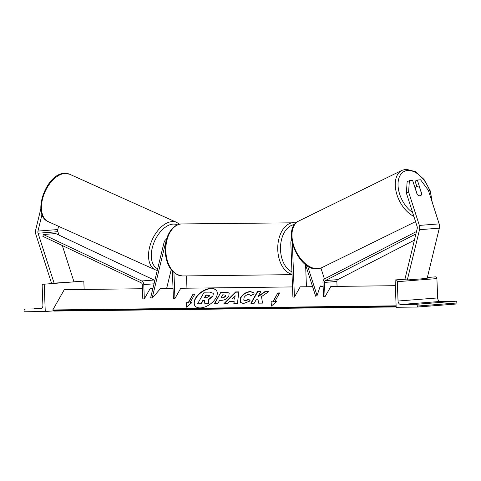 <?xml version="1.0" encoding="UTF-8"?>
<svg xmlns="http://www.w3.org/2000/svg" width="481" height="481" viewBox="0 0 481 481"><rect width="100%" height="100%" fill="white"/><g stroke="black" fill="none" stroke-linecap="round" stroke-linejoin="round"><path stroke-width="0.72" d="M166.546 239.177A5.868 4.533 -94.4 0 0 163.985 242.707L150.679 297.553L152.128 298.202L160.552 288.51L173.034 288.359M171.188 269.703L166.642 288.438M165.771 242.436A3.914 3.024 -94.4 0 0 165.434 243.356L152.128 298.202M173.942 272.601L174.934 298.515L173.425 298.533L172.372 271.098M174.934 298.515L180.748 288.269L292.52 286.923M186.953 288.197L186.484 275.908M40.867 208.61L35.666 230.044A6.259 4.834 -94.4 0 0 35.456 232.191A6.259 4.834 -94.4 0 0 35.828 234.319L51.647 283.549M58.574 226.298L57.786 229.551A3.127 2.417 -94.4 0 0 57.678 230.621A3.127 2.417 -94.4 0 0 57.864 231.686L58.959 235.089M42.027 214.406L37.981 231.09A3.127 2.417 -94.4 0 0 37.879 232.161A3.127 2.417 -94.4 0 0 38.065 233.225L54.106 283.141L73.256 281.926M62.314 245.538L73.906 281.607M54.106 283.141L53.457 283.459M38.793 308.537L38.781 308.237L34.319 308.586L41.709 308.327M45.262 311.526L44.21 284.181L43.458 284.187A1.762 1.359 -94.4 0 0 43.386 284.193A1.762 1.359 -94.4 0 0 42.16 285.961L42.905 305.303A3.523 2.718 85.6 0 1 40.458 308.844A3.523 2.718 85.6 0 1 40.32 308.85L25.343 309.03A1.762 1.359 -94.4 0 0 25.277 309.036A1.762 1.359 -94.4 0 0 24.05 310.804L24.086 311.784L45.262 311.526L53.487 310.888M38.781 308.237L41.919 308.135M84.139 289.436L83.82 281.102L83.063 281.114A1.762 1.359 -94.4 0 0 82.991 281.114A1.762 1.359 -94.4 0 0 82.924 281.12M44.21 284.181L83.82 281.102M421.705 194.047L421.813 193.993A4.888 2.964 -116.2 0 1 420.659 195.593A4.888 2.964 -116.2 0 1 419.973 195.773A4.888 2.964 -116.2 0 1 417.111 194.354L412.626 180.411L409.367 180.664L407.13 181.758L406.373 193.067L417.117 226.515A3.127 2.417 85.6 0 1 417.304 227.585A3.127 2.417 85.6 0 1 417.201 228.655L405.008 278.914L405.609 279.184M406.373 193.067L408.603 191.973L419.354 225.421A6.259 4.834 85.6 0 1 419.727 227.555A6.259 4.834 85.6 0 1 419.516 229.696L407.323 279.954L427.128 278.415L439.321 228.156A6.259 4.834 85.6 0 0 439.532 226.016A6.259 4.834 85.6 0 0 439.153 223.881L428.409 190.434L420.592 179.792L417.328 180.044L421.813 193.993M417.328 180.044L415.097 181.139L416.865 186.646M408.603 191.973L409.367 180.664M419.973 195.773A4.888 2.964 63.8 0 0 420.659 195.593A4.888 2.964 63.8 0 0 421.753 194.204L419.715 187.855A4.888 2.964 63.8 0 0 417.033 186.628A4.888 2.964 63.8 0 0 416.348 186.814A4.888 2.964 63.8 0 0 415.259 188.203L417.298 194.546A4.888 2.964 63.8 0 0 419.973 195.773M442.051 302.038L437.205 302.104L442.051 302.038M417.292 303.962L412.451 304.028L417.292 303.962M417.346 307.04L396.17 307.293L395.117 279.948L395.875 279.936A1.762 1.359 85.6 0 1 397.306 281.68L398.046 301.022A3.523 2.718 -94.4 0 0 400.901 304.503L415.879 304.323A1.762 1.359 85.6 0 1 417.304 306.06L417.346 307.04L456.95 303.962L456.914 302.988A1.762 1.359 85.6 0 0 455.483 301.244L440.512 301.425A3.523 2.718 -94.4 0 1 437.65 297.943L436.91 278.601A1.762 1.359 85.6 0 0 435.479 276.864L427.362 277.441M395.117 279.948L405.519 279.142M416.925 303.98L416.913 303.673M441.678 302.056L441.666 301.755M292.37 243.5L294.426 297.078L292.911 297.096L290.843 243.182A5.868 4.533 85.6 0 1 291.642 239.604M320.923 268.055L324.435 278.98M305.477 264.496L315.674 296.23L317.069 295.544L320.322 285.918L321.013 286.58M307.563 265.957L317.069 295.544M294.426 297.078L300.24 286.826L312.608 286.682M306.445 286.754L305.603 264.887M144.324 298.887L143.777 284.602A3.914 3.024 85.6 0 0 141.691 280.976L43.344 234.518L42.875 236.351L141.222 282.81A1.954 1.509 85.6 0 1 142.268 284.62L142.815 298.905L144.324 298.887L150.138 288.636L152.85 288.606M43.344 234.518L55.718 233.562L154.07 280.014A3.914 3.024 85.6 0 1 154.816 280.519M415.915 233.946L325.39 280.585A1.954 1.509 -94.4 0 0 324.489 282.425L325.036 296.705L330.85 286.46L395.34 285.684M414.418 240.139L337.77 279.629A1.954 1.509 -94.4 0 0 336.862 281.463L337.055 286.381M416.51 231.511L324.783 278.77A3.914 3.024 -94.4 0 0 322.973 282.443L323.527 296.723L325.036 296.705M211.225 288.366A13.191 7.51 -35.3 0 0 197.956 294.949A13.191 7.51 -35.3 0 0 194.907 305.754A13.191 7.51 -35.3 0 0 200.132 307.918A13.191 7.51 -35.3 0 0 213.402 301.334A13.191 7.51 -35.3 0 0 216.456 290.524A13.191 7.51 -35.3 0 0 211.225 288.366M216.546 290.662A13.191 7.51 -35.3 0 0 211.412 288.63A13.191 7.51 -35.3 0 0 198.232 295.112A13.191 7.51 -35.3 0 0 195.003 305.886M191.835 302.627L190.019 302.651L194.949 293.951L193.134 293.975L188.203 302.669L186.387 302.693L186.55 307.179L191.835 302.627M243.422 303.583L240.169 302.272L240.602 297.631C242.995 293.927 246.26 291.889 250.403 291.522L253.709 292.749L254.16 293.879L250.577 295.779L250.276 295.106L248.701 294.456C246.795 294.655 245.25 295.683 244.077 297.553L243.771 300.078L245.19 300.649L248.719 299.206L250.264 300.902L243.422 303.583M229.449 301.479L227.429 303.541L223.966 303.583L235.672 291.919L238.883 291.883L237.416 303.421L233.844 303.469L234.133 301.419L229.449 301.479M142.424 288.732L64.286 289.676L52.778 309.962L53.241 310.618A1.762 1.118 89.3 0 0 53.998 311.075L396.158 306.95M396.11 305.82L52.778 309.962M323.136 286.55L320.093 286.586M228.824 296.092C227.026 298.851 224.507 300.264 221.254 300.33L219.595 300.348L217.713 303.661L214.364 303.703L220.935 292.105L226.124 292.045L229.172 293.067L228.824 296.092M268.933 291.528L264.959 291.576L258.123 296.332L260.792 291.624L257.437 291.666L250.86 303.258L254.215 303.222L255.916 300.222L257.888 298.899L258.483 303.168L262.512 303.12L261.526 296.567L268.933 291.528M272.907 301.647L277.838 292.953L279.653 292.929L274.717 301.629L276.533 301.605L271.248 306.156L271.092 301.671L273.088 301.912L277.838 292.953M212.692 296.025L208.159 299.657L208.754 303.673L204.87 303.721L204.425 300.228L202.952 300.246L200.956 303.764L197.595 303.806L204.184 292.189L209.92 292.117L213.155 293.332L212.879 296.29L208.345 299.922L208.754 303.673M213.342 293.596L213.017 293.091L213.342 293.596L212.879 296.29M204.461 300.493L203.138 300.511L201.142 304.028L197.595 303.806M208.94 303.938L204.87 303.721M231.884 298.978L234.584 298.948L235.101 295.689L231.884 298.978L234.584 298.948M234.77 299.206L235.101 295.689M224.423 303.583L235.852 292.183L235.672 291.919M235.852 292.183L238.847 292.147M234.067 303.463L234.133 301.419M225.403 296.248L225.541 295.13L222.757 294.769L221.019 297.829L222.613 297.811L225.403 296.248L225.589 296.512L225.613 295.274M225.589 296.512L222.799 298.076L221.019 297.829M214.7 303.697L220.935 292.105M221.122 292.37L226.31 292.31L229.257 293.2M240.266 302.399L240.789 297.889C243.182 294.186 246.446 292.153 250.589 291.787L253.794 292.881M250.661 295.737L250.367 295.244M243.873 300.198L245.376 300.914L248.905 299.471L248.719 299.206M248.905 299.471L250.234 300.926M257.888 298.899L258.634 303.168M260.642 291.895L257.624 291.931L251.202 303.258M268.536 291.799L265.145 291.841L258.309 296.591L258.123 296.332M278.024 293.218L279.503 293.2M276.22 301.876L274.717 301.629M271.422 306.006L271.092 301.671M271.278 301.936L273.088 301.912M188.203 302.669L186.574 302.952L186.718 307.028M188.39 302.934L193.134 293.975M194.799 294.222L193.32 294.24M191.522 302.898L190.019 302.651M209.205 296.266L209.325 295.268L205.964 294.937L204.383 297.727L206.602 297.697L209.205 296.266M209.391 295.412L206.151 295.202L204.72 297.721M37.981 231.09L57.786 229.551M38.065 233.225L57.864 231.686M82.991 281.114L73.383 281.86L83.063 281.114M181.992 223.936A26.01 16.492 89.3 0 0 165.843 251.226A26.01 16.492 89.3 0 0 182.618 275.956C172.228 274.459 166.396 266.209 165.127 251.202C164.382 237.253 172 223.845 181.992 223.936L296.17 222.781M292.039 274.338A26.01 16.492 -90.7 0 1 277.771 249.873A26.01 16.492 -90.7 0 1 293.915 222.589M294.564 224.573A24.056 15.248 89.3 0 0 280.519 249.759A24.056 15.248 89.3 0 0 291.943 271.807M305.682 266.997A24.056 15.248 89.3 0 0 306.096 266.426M64.887 173.449A26.01 15.212 114.2 0 0 43.597 195.43A26.01 15.212 114.2 0 0 48.274 221.669C31.409 215.061 46.008 173.671 64.292 173.34L69.619 174.224A26.01 15.212 114.2 0 0 64.887 173.449M177.477 224.892A24.056 14.063 114.2 0 0 172.968 224.11A24.056 14.063 114.2 0 0 153.253 244.51A24.056 14.063 114.2 0 0 157.672 268.735M48.274 221.669L155.351 269.835A26.01 15.212 -65.8 0 1 150.673 243.602A26.01 15.212 -65.8 0 1 171.964 221.621A26.01 15.212 -65.8 0 1 176.695 222.39L69.619 174.224M419.354 225.421L439.153 223.881M419.516 229.696L439.321 228.156M412.608 212.47A24.056 14.592 -116.2 0 1 398.226 187.698A24.056 14.592 -116.2 0 1 407.647 170.484A24.056 14.592 -116.2 0 1 431.716 200.733M415.548 221.633L321.669 267.725A26.01 15.783 -116.2 0 1 318.019 268.705A26.01 15.783 -116.2 0 1 294.781 248.521A26.01 15.783 -116.2 0 1 298.737 221.026L402.014 170.316A26.01 15.783 63.8 0 0 396.368 192.689A26.01 15.783 63.8 0 0 413.864 216.384M400.901 304.503L440.512 301.425M415.879 304.323L455.483 301.244M417.304 306.06L456.914 302.988M395.875 279.936L407.545 279.034M427.35 277.495L435.479 276.864M397.306 281.68L436.91 278.601M398.046 301.022L437.65 297.943M143.777 284.602L154.016 283.808M141.691 280.976L154.07 280.014M324.489 282.425L336.862 281.463M325.39 280.585L337.77 279.629M396.14 306.487L53.241 310.618M292.051 274.639L182.618 275.956M305.73 268.2L306.379 267.292M155.351 269.835L157.251 270.478M179.479 224.242L176.695 222.39M432.287 202.513L430.134 190.62L424.032 179.449L415.41 171.657L406.102 169.216L402.014 170.316M321.669 267.725L317.586 268.825C298.539 271.452 281.006 228.655 298.737 221.026M416.348 186.814L414.911 187.518"/></g></svg>
